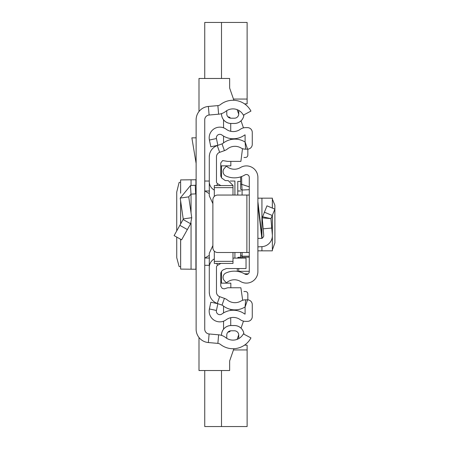 <?xml version="1.0" encoding="UTF-8"?>
<svg xmlns="http://www.w3.org/2000/svg" width="449" height="449" viewBox="0 0 449 449"><rect width="100%" height="100%" fill="white"/><g stroke="black" fill="none" stroke-linecap="round" stroke-linejoin="round"><path stroke-width="0.67" d="M176.738 237.094L176.749 257.709L179.1 266.521L180.61 266.813M176.738 230.887L176.738 192.037L179.1 182.479L180.61 182.187M180.65 193.087L180.61 179.897L180.61 193.193M180.65 179.903L195.899 179.757L196.123 179.291M196.123 329.201L196.123 119.799A13.408 13.408 0 0 1 208.358 106.447L217.872 105.61A4.787 4.787 0 0 0 220.414 104.606A20.351 20.351 0 0 1 250.957 111.088L243.341 115.124A11.73 11.73 0 0 0 225.735 111.386A13.408 13.408 0 0 1 218.629 114.198L209.111 115.028A4.787 4.787 0 0 0 204.744 119.799L204.744 329.201A4.787 4.787 0 0 0 209.111 333.972L218.629 334.802A13.408 13.408 0 0 1 225.735 337.614A11.73 11.73 0 0 0 243.341 333.876L250.957 337.912A20.351 20.351 0 0 1 220.414 344.394A4.787 4.787 0 0 0 217.872 343.39L208.358 342.553A13.408 13.408 0 0 1 196.123 329.201M221.503 335.381L221.503 335.1A9.575 9.575 0 0 1 231.078 325.525L234.429 325.525A9.575 9.575 0 0 1 243.964 334.208M234.429 330.79A4.31 4.31 0 0 1 238.739 335.1A4.31 4.31 0 0 0 234.429 330.79L231.078 330.79A4.31 4.31 0 0 0 226.767 335.1L226.767 338.338A11.73 11.73 0 0 0 238.812 338.563A7.661 7.661 0 0 1 238.739 337.496L238.739 335.1L238.739 337.496M221.503 113.619L221.503 113.9A9.575 9.575 0 0 0 231.078 123.475L234.429 123.475L231.078 123.453A9.552 9.552 0 0 1 221.525 113.9L221.525 113.614L221.503 113.9M238.812 110.437A11.73 11.73 0 0 0 226.767 110.662L226.767 113.9A4.31 4.31 0 0 0 231.078 118.21L234.429 118.21A4.31 4.31 0 0 0 238.739 113.9L238.739 111.504A7.661 7.661 0 0 1 238.812 110.437M221.525 335.386L221.525 335.1A9.552 9.552 0 0 1 231.078 325.547L234.429 325.547A9.552 9.552 0 0 1 243.942 334.196M243.942 114.804A9.552 9.552 0 0 1 234.429 123.453L231.078 123.453M234.429 123.453L234.429 123.475A9.575 9.575 0 0 0 243.964 114.792M196.123 193.845A9.575 9.575 0 0 1 195.669 193.884L190.988 194.125L188.743 196.858L180.212 198.082L190.533 185.521L195.22 185.274L195.669 193.884M196.123 184.32A0.96 0.96 0 0 1 195.22 185.274M180.212 198.082L183.209 218.927L191.74 217.698L188.743 196.858M183.209 218.927L183.097 219.533L190.617 223.737L191.74 217.698M183.097 219.533L174.1 235.607L181.621 239.822L190.617 223.737M196.123 137.837L191.869 137.837L196.123 163.447M231.078 118.21A4.31 4.31 0 0 1 226.767 113.9M238.739 113.9A4.31 4.31 0 0 1 234.429 118.21M196.123 269.709L195.899 269.243L180.65 269.097L180.65 239.278M180.61 239.261L180.65 269.097M204.744 258.018L209.531 258.018M209.531 190.982L204.744 190.982M230.202 181.037L234.906 181.037L234.906 195.051M234.906 252.506L234.906 258.124M204.744 181.037L209.29 181.037M204.744 265.308L209.29 265.308M221.503 177.838L221.503 174.139L220.768 173.499M221.11 175.099A27.327 27.327 0 0 0 221.503 175.452L221.11 175.099M243.987 157.47L245.44 157.47A2.397 2.397 0 0 0 247.837 155.073L247.837 149.13M198.997 111.509L198.997 78.468L229.641 78.468L229.641 88.043L233.89 100.284M237.145 109.646L238.728 114.203L237.145 109.646M241.029 120.837L243.476 127.875L241.029 120.837M243.476 321.125L241.029 328.163L243.476 321.125M238.728 334.797L237.145 339.354L238.728 334.797M220.768 167.045L221.503 167.045L221.503 165.849L221.503 175.452M220.768 275.501L221.503 274.861L221.503 273.548A27.327 27.327 0 0 0 221.11 273.901L221.503 273.548L221.503 271.314M220.768 281.955L221.503 281.955L221.503 283.151L221.503 273.548M247.837 299.87L247.837 293.927A2.397 2.397 0 0 0 245.44 291.53L243.93 291.53M233.89 348.716L229.641 360.957L229.641 370.532L198.997 370.532L198.997 337.491M204.744 78.468L204.744 22.45L247.118 22.45L247.118 99.055L233.463 99.055M221.503 22.45L221.503 78.468M244.509 103.842L247.118 103.842L247.118 99.055M221.503 370.532L221.503 426.55L204.744 426.55L204.744 370.532M244.509 345.158L247.118 345.158L247.118 426.55L221.503 426.55M272.369 249.941L274.906 242.797L274.872 205.182L272.369 199.059M257.889 250.834L272.369 250.834L272.324 236.612M257.889 271.611L257.889 177.389A11.489 11.489 0 0 0 240.462 167.55A11.73 11.73 0 0 1 226.431 166.113L224.343 168.369A4.787 4.787 0 0 0 225.847 175.969A20.351 20.351 0 0 0 244.913 174.925A2.874 2.874 0 0 1 249.274 177.389L249.274 271.611A2.874 2.874 0 0 1 244.913 274.075A20.351 20.351 0 0 0 225.847 273.031A4.787 4.787 0 0 0 224.343 280.631L226.431 282.887A11.73 11.73 0 0 1 240.462 281.45A11.489 11.489 0 0 0 257.889 271.611M257.889 201.623L262.205 238.385L257.889 238.385M249.274 195.051L246.877 195.051L246.877 252.506L249.274 252.506M246.877 252.506L217.67 252.506A4.787 4.787 0 0 1 212.882 247.719L212.882 199.839A4.787 4.787 0 0 1 217.67 195.051L246.877 195.051M257.889 246.866L261.93 246.653A11.012 11.012 0 0 0 272.324 234.698L270.927 218.646L262.384 216.727L262.205 217.86L266.953 205.827L274.906 209.161L272.251 215.486L264.304 212.153M271.746 228.058L263.159 228.81L262.205 217.86L270.927 218.646L272.251 215.486M262.149 237.914A2.397 2.397 0 0 0 263.743 235.45L263.159 228.81M257.889 198.166L272.369 198.166L272.324 208.078M242.09 195.051L242.09 190.017L249.274 189.686L249.274 186.84L241.742 184.348L242.09 190.017A1.437 1.431 180 0 1 240.653 188.586L240.653 176.867L240.653 188.586M241.13 258.124L242.09 257.21L249.274 257.21M241.613 176.536L241.742 184.348L240.653 184.112M240.653 252.506L240.653 257.288L241.107 257.945M237.302 268.541L237.302 271.353M238.739 257.283L240.658 257.283L238.391 257.328L237.431 258.124A1.437 1.437 180 0 1 238.739 257.288L238.739 258.124M240.653 181.407L237.779 181.407L237.779 195.051M214.319 258.893L214.078 259.034A9.575 9.575 0 0 0 209.29 267.323L209.29 292.153A11.971 11.971 0 0 0 217.26 303.434L222.019 305.124A2.874 2.874 0 0 1 222.872 305.601A19.15 19.15 0 0 0 244.548 307.273A1.914 1.914 0 0 1 245.092 307.06L245.092 314.126A1.914 1.914 0 0 1 244.452 313.829A19.15 19.15 0 0 0 221.929 313.986A3.497 3.497 0 0 1 216.435 310.45L217.86 303.692L210.834 302.211L209.408 308.968A10.675 10.675 0 0 0 226.195 319.767A11.971 11.971 0 0 1 240.271 319.671A9.098 9.098 0 0 0 245.569 321.372L247.483 321.372A4.787 4.787 0 0 0 252.271 316.584L252.271 304.647A4.787 4.787 0 0 0 247.545 299.859L245.631 299.831A9.098 9.098 0 0 0 240.939 301.066A11.971 11.971 0 0 1 227.39 300.016A10.052 10.052 0 0 0 224.421 298.355L219.662 296.666A4.787 4.787 0 0 1 216.474 292.153L216.474 267.323A2.397 2.397 0 0 1 217.67 265.252L220.835 263.428M223.546 312.914L223.546 306.123A19.15 19.15 0 0 0 230.724 309.4L230.724 310.422M240.271 129.329A11.971 11.971 0 0 1 226.195 129.233A10.675 10.675 0 0 0 209.408 140.032L210.834 146.789L217.86 145.308L216.435 138.55A3.497 3.497 0 0 1 221.929 135.014A19.15 19.15 0 0 0 244.452 135.171A1.914 1.914 0 0 1 245.092 134.874L245.092 141.94L247.545 149.141A4.787 4.787 0 0 0 252.271 144.353L252.271 132.416A4.787 4.787 0 0 0 247.483 127.628L245.569 127.628A9.098 9.098 0 0 0 240.271 129.329M220.835 185.572L217.67 183.748A2.397 2.397 0 0 1 216.474 181.677L216.474 156.847A4.787 4.787 0 0 1 219.662 152.334L224.421 150.645A10.052 10.052 0 0 0 227.39 148.984A11.971 11.971 0 0 1 240.939 147.934A9.098 9.098 0 0 0 245.631 149.169L247.545 149.141M214.319 190.107L214.078 189.966A9.575 9.575 0 0 1 209.29 181.677L209.29 156.847A11.971 11.971 0 0 1 217.26 145.566L222.019 143.876A2.874 2.874 0 0 0 222.872 143.399A19.15 19.15 0 0 1 244.548 141.727A1.914 1.914 0 0 0 245.092 141.94L245.631 149.169M230.724 123.469L230.724 131.293M230.724 138.578L230.724 139.6M230.724 317.707L230.724 325.531M223.546 142.877L223.546 136.086M223.546 127.808L223.546 119.81M228.013 116.931L228.333 116.931A2.397 2.397 0 0 1 230.427 118.16M223.546 329.19L223.546 321.192M230.427 330.84A2.397 2.397 0 0 1 228.333 332.069L228.013 332.069M230.837 161.382L230.837 165.849L220.768 165.849M220.768 283.151L230.837 283.151L230.837 287.764M209.503 294.404L209.29 292.153M242.668 300.286L240.888 287.764L227.716 287.764L224.158 288.881L222.176 288.359L220.768 286.176L220.768 273.037L221.626 271.196L223.187 269.827L226.448 268.541L246.03 268.541L246.03 258.124L232.992 258.124M232.992 195.051L232.992 185.392L228.204 180.605L225.291 180.605L221.626 177.95L220.768 176.109L220.768 162.97L222.609 160.596L227.716 161.382L240.888 161.382L242.499 148.653M214.319 251.137L214.319 261.357L232.992 261.357L232.992 263.428L232.992 252.506M214.319 187.469L214.319 185.572L214.319 187.643L232.992 187.643M214.319 187.643L214.319 196.421M214.319 261.357L214.319 263.428L214.319 261.357M212.882 245.547L209.29 253.298L209.29 267.323M209.29 181.677L209.29 195.843L212.882 203.599M209.503 154.596L209.29 156.847M217.872 105.61L218.629 114.198M208.358 106.447L209.111 115.028M208.358 342.553L209.111 333.972M217.872 343.39L218.629 334.802M190.533 185.521L190.988 194.125M179.841 225.342L187.362 229.551M195.899 269.243L195.899 193.867M195.899 184.937L195.899 179.757M191.049 269.232L191.049 222.867M191.049 212.905L191.049 194.125M191.049 185.493L191.049 179.768M180.65 223.905L180.65 201.118M209.29 255.369L204.879 258.018M209.29 193.631L204.879 190.982M233.463 349.945L247.118 349.945M261.851 238.385L257.889 204.626M272.324 215.307L272.324 234.698M261.93 198.166L261.93 236.039M261.93 246.653L261.93 250.834M237.392 271.37L238.739 271.303L238.739 271.611M249.274 256.194L242.09 256.194L242.09 252.506M242.09 257.21L242.09 256.194A1.437 1.42 -0 0 1 240.653 254.774M249.274 271.303L238.739 271.303L238.739 268.541M244.492 273.823L248.235 273.823M237.779 190.982L240.653 190.982M222.019 143.876L224.421 150.645M217.26 145.566L219.662 152.334M214.078 189.966L214.319 189.551M216.614 185.572L217.67 183.748M214.078 259.034L214.319 259.449M216.614 263.428L217.67 265.252M217.26 303.434L219.662 296.666M222.019 305.124L224.421 298.355M247.545 299.859L245.092 307.06L245.631 299.831M216.435 310.45L209.408 308.968M216.435 138.55L209.408 140.032M180.61 223.967L180.61 200.877M272.369 198.166L272.369 208.095M272.369 215.206L272.369 250.834M244.559 273.862L248.185 273.862M214.319 185.572L232.992 185.572M214.319 263.428L232.992 263.428"/></g></svg>
